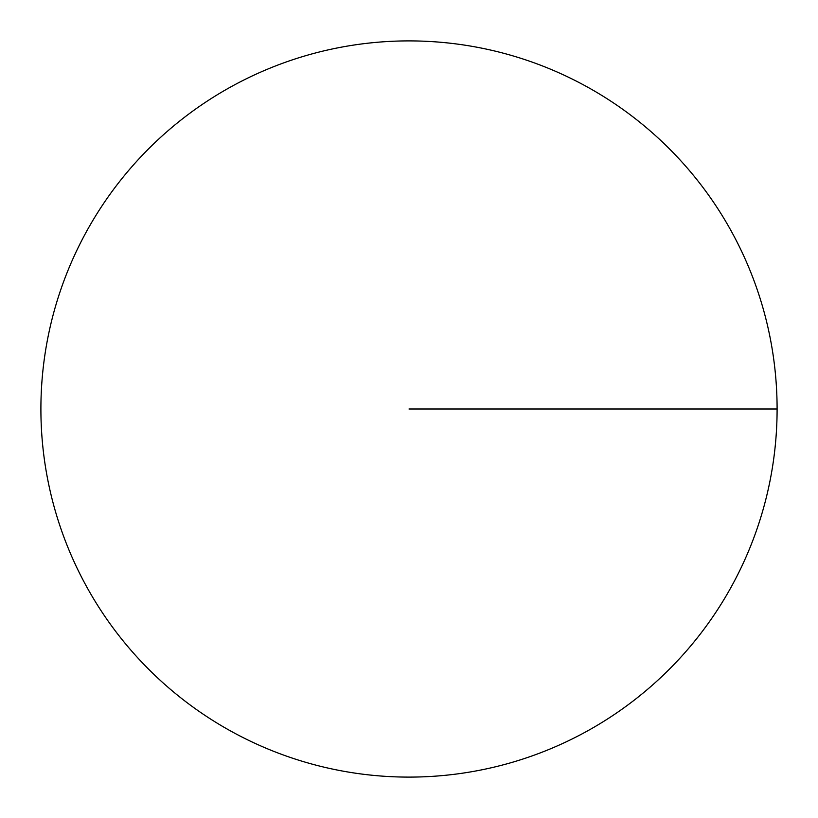 <?xml version="1.0" encoding="UTF-8"?>
<svg xmlns="http://www.w3.org/2000/svg" width="818" height="818" viewBox="0 0 818 818"><rect width="100%" height="100%" fill="white"/><g stroke="black" fill="none" stroke-linecap="round" stroke-linejoin="round"><path stroke-width="1.23" d="M777.1 409A368.1 368.1 0 0 1 409 777.1A368.1 368.1 0 0 1 40.9 409A368.1 368.1 0 0 1 409 40.9A368.1 368.1 0 0 1 777.1 409L409 409M409 777.1A368.1 368.1 0 0 1 40.9 409A368.1 368.1 0 0 1 409 40.9A368.1 368.1 0 0 1 777.1 409A368.1 368.1 0 0 1 409 777.1"/></g></svg>
